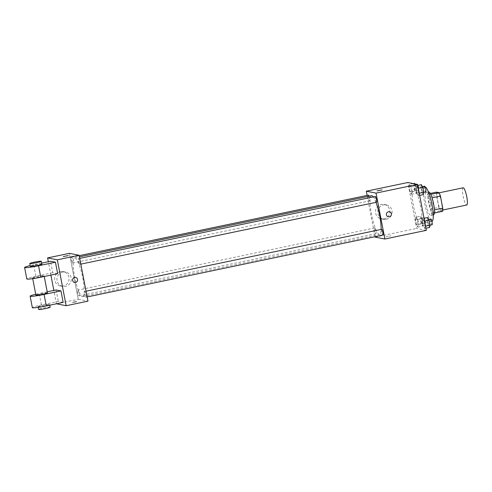 <?xml version="1.0" encoding="UTF-8"?>
<svg xmlns="http://www.w3.org/2000/svg" width="492" height="492" viewBox="0 0 492 492"><rect width="100%" height="100%" fill="white"/><g stroke="black" fill="none" stroke-linecap="round" stroke-linejoin="round"><path stroke-width="0.37" stroke-dasharray="2.46 1.84" d="M463.132 187.796A8.795 1.716 -101.8 0 0 463.181 196.4A8.795 1.716 -101.8 0 0 466.594 205.01A8.795 1.716 -101.8 0 0 466.736 205.01M441.269 210.312A8.795 1.716 -101.8 0 0 441.41 210.312A8.795 1.716 -101.8 0 0 441.287 201.351A8.795 1.716 -101.8 0 0 437.806 193.098A8.795 1.716 -101.8 0 0 437.855 201.702A8.795 1.716 -101.8 0 0 441.269 210.312M432.062 197.802L431.976 197.821A11.353 2.22 -101.8 0 0 430.648 194.395L428.089 193.897A11.353 2.22 -101.8 0 0 428.028 197.046L430.352 209.125L438.796 207.36L436.472 195.281A11.353 2.22 -101.8 0 1 436.533 192.132M442.683 211.283L440.125 210.779A11.353 2.22 -101.8 0 1 438.796 207.36M431.976 197.821L434.393 209.881M434.387 213.018L431.681 212.55L440.125 210.779M434.239 213.048A11.353 2.22 -101.8 0 0 434.307 209.9M430.352 209.125A11.353 2.22 -101.8 0 0 431.681 212.55M433.569 214.949A11.728 2.294 78.2 0 1 428.926 203.94A11.728 2.294 78.2 0 1 428.766 191.997M430.783 204.537A11.728 2.294 -101.8 0 0 425.949 192.581A11.728 2.294 -101.8 0 0 426.011 204.057A11.728 2.294 -101.8 0 0 430.562 215.539A11.728 2.294 -101.8 0 0 430.752 215.539A11.728 2.294 -101.8 0 0 430.783 204.537M428.028 197.046L436.472 195.281M428.089 193.897L430.285 193.436M425.082 186.855A17.589 3.438 -101.8 0 0 424.75 186.843A17.589 3.438 -101.8 0 0 424.842 204.057A17.589 3.438 -101.8 0 0 431.668 221.277A17.589 3.438 -101.8 0 0 431.958 221.277M420.408 223.632A17.589 3.438 -101.8 0 0 420.697 223.632A17.589 3.438 -101.8 0 0 420.457 205.711A17.589 3.438 -101.8 0 0 413.489 189.199A17.589 3.438 -101.8 0 0 413.587 206.412A17.589 3.438 -101.8 0 0 420.408 223.632M416.453 185.712L417.843 188.375L418.803 193.344L418.366 195.656L416.976 192.993L416.023 188.018L416.453 185.712L417.843 188.375L418.803 193.344L418.366 195.656L416.976 192.993L416.023 188.018L416.453 185.712L417.739 185.447M409.498 184.359L410.888 187.022L411.847 191.991L411.41 194.297L410.021 191.634L409.067 186.665L409.498 184.359L410.888 187.022L411.847 191.991L411.41 194.297L410.021 191.634L409.067 186.665L409.498 184.359L413.237 183.571M426.379 230.324L416.65 228.423L407.807 182.514M422.776 218.54L424.166 221.203L425.125 226.172L424.688 228.479L423.298 225.816L422.345 220.847L422.776 218.54L424.166 221.203L425.125 226.172L424.688 228.479L423.298 225.816L422.345 220.847L422.776 218.54L424.061 218.27M415.82 217.181L417.21 219.844L418.169 224.813L417.733 227.126L416.343 224.463L415.383 219.487L415.82 217.181L417.21 219.844L418.169 224.813L417.733 227.126L416.343 224.463L415.383 219.487L415.82 217.181L420.746 216.154L422.136 218.817L423.089 223.786L422.659 226.092L421.269 223.429L420.309 218.46L420.746 216.154M371.522 195.711A19.821 3.874 -101.8 0 0 371.632 215.102A19.821 3.874 -101.8 0 0 379.32 234.506A19.821 3.874 -101.8 0 0 379.646 234.506A19.821 3.874 -101.8 0 0 381.134 229.432M375.999 202.347A19.821 3.874 -101.8 0 0 373.311 196.917M375.058 236.695L367.106 195.404M368.342 195.146A2.934 0.572 -101.8 0 0 368.36 198.012A2.934 0.572 -101.8 0 0 369.498 200.884A2.934 0.572 -101.8 0 0 369.547 200.884A2.934 0.572 -101.8 0 0 369.72 199.211A2.934 0.572 -101.8 0 0 369.043 196.228M375.298 196.505A2.934 0.572 -101.8 0 0 375.316 199.371A2.934 0.572 -101.8 0 0 376.454 202.243M381.62 229.327A2.934 0.572 -101.8 0 0 381.638 232.199A2.934 0.572 -101.8 0 0 382.776 235.071M374.713 227.974A2.934 0.572 78.2 0 1 375.851 230.84A2.934 0.572 78.2 0 1 375.87 233.712A2.934 0.572 78.2 0 1 374.707 230.957A2.934 0.572 78.2 0 1 374.664 227.974A2.934 0.572 78.2 0 1 374.713 227.974M375.138 237.113L416.65 228.423M384.067 218.848A7.355 7.189 101 0 0 384.086 204.438A7.355 7.189 101 0 0 375.624 210.275A7.355 7.189 101 0 0 384.067 218.848M385.986 236.812L390.968 235.809L385.986 236.806M382.124 189.9L377.087 190.871M386.331 219.291A7.355 7.189 101 0 0 386.349 204.881A7.355 7.189 101 0 0 377.887 210.717A7.355 7.189 101 0 0 386.331 219.291M388.397 216.806L388.397 216.806A2.565 2.509 -79 0 1 386.429 213.811A2.565 2.509 -79 0 1 389.381 211.769L389.381 211.769M82.416 296.651A19.821 3.874 -101.8 0 0 82.742 296.651A19.821 3.874 -101.8 0 0 82.471 276.461A19.821 3.874 -101.8 0 0 74.618 257.857A19.821 3.874 -101.8 0 0 74.729 277.248A19.821 3.874 -101.8 0 0 82.416 296.651M77.81 290.12A2.934 0.572 78.2 0 1 78.948 292.986A2.934 0.572 78.2 0 1 78.96 295.858A2.934 0.572 78.2 0 1 77.804 293.103A2.934 0.572 78.2 0 1 77.761 290.12A2.934 0.572 78.2 0 1 77.81 290.12M79.55 264.388A2.934 0.572 -101.8 0 0 79.599 264.388A2.934 0.572 -101.8 0 0 79.556 261.4A2.934 0.572 -101.8 0 0 78.394 258.651A2.934 0.572 -101.8 0 0 78.412 261.516A2.934 0.572 -101.8 0 0 79.55 264.388M85.872 297.217A2.934 0.572 -101.8 0 0 85.922 297.217A2.934 0.572 -101.8 0 0 85.879 294.228A2.934 0.572 -101.8 0 0 84.716 291.479A2.934 0.572 -101.8 0 0 84.735 294.345A2.934 0.572 -101.8 0 0 85.872 297.217M72.595 263.029A2.934 0.572 -101.8 0 0 72.644 263.029A2.934 0.572 -101.8 0 0 72.601 260.047A2.934 0.572 -101.8 0 0 71.438 257.291A2.934 0.572 -101.8 0 0 71.457 260.163A2.934 0.572 -101.8 0 0 72.595 263.029M78.234 299.259L87.963 301.159L78.234 299.259L69.397 253.349L78.234 299.259L56.426 303.828M422.253 223.989A2.934 0.572 -101.8 0 0 422.302 223.989A2.934 0.572 -101.8 0 0 422.265 221.006A2.934 0.572 -101.8 0 0 421.103 218.251A2.934 0.572 -101.8 0 0 421.115 221.123A2.934 0.572 -101.8 0 0 422.253 223.989M417.21 219.844L422.136 218.817M418.169 224.813L423.089 223.786M417.733 227.126L422.659 226.092M416.343 224.463L421.269 223.429M415.383 219.487L420.309 218.46M425.07 223.405A2.934 0.572 -101.8 0 0 425.119 223.405A2.934 0.572 -101.8 0 0 425.076 220.416A2.934 0.572 -101.8 0 0 423.913 217.661A2.934 0.572 -101.8 0 0 423.932 220.533A2.934 0.572 -101.8 0 0 425.07 223.405M414.701 183.86L415.814 185.988L416.773 190.958L416.337 193.264L414.947 190.601L413.987 185.632L414.424 183.325M415.931 191.167A2.934 0.572 -101.8 0 0 415.98 191.167A2.934 0.572 -101.8 0 0 415.943 188.178A2.934 0.572 -101.8 0 0 414.781 185.422A2.934 0.572 -101.8 0 0 414.793 188.295A2.934 0.572 -101.8 0 0 415.931 191.167M410.888 187.022L415.814 185.988M411.847 191.991L416.773 190.958M411.41 194.297L416.337 193.264M410.021 191.634L414.947 190.601M409.067 186.665L413.987 185.632M417.622 184.832A2.934 0.572 -101.8 0 0 417.591 184.838A2.934 0.572 -101.8 0 0 417.61 187.704A2.934 0.572 -101.8 0 0 418.747 190.576A2.934 0.572 -101.8 0 0 418.797 190.576A2.934 0.572 -101.8 0 0 418.92 188.534A2.934 0.572 -101.8 0 0 418.065 185.373M429.614 227.452L428.224 224.789L427.265 219.819L427.702 217.507M429.208 225.348A2.934 0.572 -101.8 0 0 429.258 225.348A2.934 0.572 -101.8 0 0 429.221 222.359A2.934 0.572 -101.8 0 0 428.058 219.61A2.934 0.572 -101.8 0 0 428.071 222.476A2.934 0.572 -101.8 0 0 429.208 225.348M424.166 221.203L424.608 221.111M425.125 226.172L425.562 226.08M424.688 228.479L425.974 228.214M423.298 225.816L428.224 224.789M422.345 220.847L427.265 219.819M430.869 219.02A2.934 0.572 -101.8 0 0 430.887 221.892A2.934 0.572 -101.8 0 0 432.025 224.758M423.292 194.623L421.902 191.96L420.943 186.991L421.38 184.685M422.886 192.52A2.934 0.572 -101.8 0 0 422.936 192.52A2.934 0.572 -101.8 0 0 422.899 189.537A2.934 0.572 -101.8 0 0 421.736 186.782A2.934 0.572 -101.8 0 0 421.755 189.654A2.934 0.572 -101.8 0 0 422.886 192.52M417.843 188.375L418.286 188.282M418.803 193.344L419.239 193.251M418.366 195.656L419.651 195.385M416.976 192.993L421.902 191.96M416.023 188.018L420.943 186.991M424.553 186.191A2.934 0.572 -101.8 0 0 424.565 189.063A2.934 0.572 -101.8 0 0 425.703 191.935M75.19 302.076L72.139 302.457L74.618 301.774L77.176 301.491L75.19 302.076L77.176 301.491L74.618 301.774L72.139 302.463L75.19 302.082M60.467 271.609A7.355 7.189 101 0 0 60.448 286.024A7.355 7.189 101 0 0 68.911 280.182A7.355 7.189 101 0 0 60.467 271.609M56.42 303.792L53.843 290.421M50.891 275.096L48.321 261.726M62.73 272.051A7.355 7.189 -79 0 1 71.168 280.625A7.355 7.189 -79 0 1 56.924 279.302A7.355 7.189 -79 0 1 62.73 272.051M63.296 256.547L68.333 255.582M75.596 277.451L75.59 277.451A2.565 2.509 101 0 0 72.638 280.483A2.565 2.509 101 0 0 74.612 282.488L74.612 282.488M63.167 302.377L58.302 301.43L41.42 304.966A11.728 0.947 -10.9 0 0 32.337 307.66M56.094 289.954L58.302 301.43M57.644 273.687L52.779 272.734L50.571 261.258M47.398 292.851A5.861 0.474 -10.9 0 0 41.549 293.496A5.861 0.474 -10.9 0 0 35.885 295.071M47.201 291.817L39.206 293.484L41.42 304.966M35.731 294.265A11.728 0.947 169.1 0 1 39.206 293.484M32.7 277.925A5.861 0.474 -10.9 0 0 38.979 277.094A5.861 0.474 -10.9 0 0 44.083 275.637A5.861 0.474 -10.9 0 0 38.235 276.283A5.861 0.474 -10.9 0 0 32.57 277.851A5.861 0.474 -10.9 0 0 32.7 277.925M41.672 263.122L33.684 264.794L35.891 276.27L52.779 272.734M35.891 276.27A11.728 0.947 -10.9 0 0 26.808 278.964M38.222 306.621A5.861 0.474 -10.9 0 0 44.508 305.79A5.861 0.474 -10.9 0 0 49.612 304.333A5.861 0.474 -10.9 0 0 43.763 304.978A5.861 0.474 -10.9 0 0 38.093 306.547A5.861 0.474 -10.9 0 0 38.222 306.621M50.159 307.199A5.861 0.474 -10.9 0 0 44.317 307.844A5.861 0.474 -10.9 0 0 38.647 309.419M41.875 264.161A5.861 0.474 -10.9 0 0 41.746 264.087A5.861 0.474 -10.9 0 0 35.461 264.917A5.861 0.474 -10.9 0 0 30.356 266.375M33.684 264.794A11.728 0.947 -10.9 0 0 30.203 265.569M439.178 192.809L437.806 193.098M442.782 210.029L441.41 210.312M430.752 215.539L433.261 215.016M425.949 192.581L428.458 192.058M420.697 223.632L431.921 221.283M413.489 189.199L424.75 186.843M386.349 204.881L384.086 204.438M383.532 219.315L381.269 218.872M82.742 296.651L379.646 234.506M74.618 257.857L79.433 256.849M374.664 227.974L77.761 290.12M375.87 233.712L78.96 295.858M79.599 264.388L80.836 264.13M78.394 258.651L79.722 258.374M85.922 297.217L87.158 296.959M84.716 291.479L86.045 291.196M72.644 263.029L369.547 200.884M71.438 257.291L79.206 255.668M422.302 223.989L425.119 223.405M421.103 218.251L423.913 217.661M415.98 191.167L418.797 190.576M414.781 185.422L417.591 184.838M429.258 225.348L430.039 225.188M428.058 219.61L428.723 219.469M422.936 192.52L423.717 192.36M421.736 186.782L422.4 186.64M60.448 286.024L62.705 286.467M63.265 271.59L65.522 272.033M44.249 276.492L44.083 275.637M32.724 278.656L32.57 277.851M49.772 305.181L49.612 304.333M38.247 307.352L38.093 306.547"/><path stroke-width="0.74" d="M442.782 210.029L466.736 205.01A8.795 1.716 -101.8 0 0 466.619 196.05A8.795 1.716 -101.8 0 0 463.132 187.796L439.178 192.809M430.285 193.436L436.533 192.132L439.092 192.63A11.353 2.22 -101.8 0 1 440.42 196.05L442.745 208.128A11.353 2.22 -101.8 0 1 442.683 211.283L434.387 213.018M434.393 209.881L442.745 208.128M432.062 197.802L440.42 196.05M428.458 192.058L428.766 191.997A11.728 2.294 78.2 0 1 433.6 203.946A11.728 2.294 78.2 0 1 433.569 214.949L433.261 215.016M430.764 194.371L439.092 192.63M431.921 221.283L431.958 221.277A17.589 3.438 -101.8 0 0 431.884 204.174A17.589 3.438 -101.8 0 0 425.082 186.855M367.106 195.404L366.3 191.203L407.807 182.514L417.536 184.414L426.379 230.324L384.867 239.014L375.138 237.113L375.058 236.695M366.3 191.203L376.029 193.098L417.536 184.414M376.029 193.098L384.867 239.014M389.381 211.769A2.565 2.509 -79 0 1 389.375 216.8A2.565 2.509 -79 0 1 386.429 213.811A2.565 2.509 -79 0 1 391.398 214.272A2.565 2.509 -79 0 1 388.397 216.806M381.134 229.432A19.821 3.874 -101.8 0 0 375.999 202.347M373.311 196.917A19.821 3.874 -101.8 0 0 371.522 195.711L79.433 256.849M369.043 196.228A2.934 0.572 -101.8 0 0 368.342 195.146L79.206 255.668M376.454 202.243A2.934 0.572 -101.8 0 0 376.503 202.243A2.934 0.572 -101.8 0 0 376.46 199.254A2.934 0.572 -101.8 0 0 375.298 196.505L79.722 258.374M382.776 235.071A2.934 0.572 -101.8 0 0 382.825 235.071A2.934 0.572 -101.8 0 0 382.782 232.083A2.934 0.572 -101.8 0 0 381.62 229.327L86.045 291.196M377.087 190.871L382.124 189.9M48.321 261.726L47.583 257.913L69.397 253.349L79.126 255.25L87.963 301.159L66.156 305.723L56.42 303.792M413.237 183.571L414.424 183.325L414.701 183.86M418.065 185.373A2.934 0.572 -101.8 0 0 417.622 184.832M424.061 218.27L427.702 217.507L429.092 220.17L430.051 225.145L429.614 227.452L425.974 228.214M424.608 221.111L429.092 220.17M425.562 226.08L430.051 225.145M432.025 224.758A2.934 0.572 -101.8 0 0 432.074 224.758A2.934 0.572 -101.8 0 0 432.031 221.775A2.934 0.572 -101.8 0 0 430.869 219.02L428.723 219.469M417.739 185.447L421.38 184.685L422.769 187.347L423.729 192.317L423.292 194.623L419.651 195.385M418.286 188.282L422.769 187.347M419.239 193.251L423.729 192.317M425.703 191.935A2.934 0.572 -101.8 0 0 425.752 191.935A2.934 0.572 -101.8 0 0 425.709 188.946A2.934 0.572 -101.8 0 0 424.553 186.191L422.4 186.64M53.843 290.421L50.891 275.096M68.333 255.582L63.296 256.553M47.583 257.913L57.312 259.813L79.126 255.25L87.963 301.159M69.397 253.349L79.126 255.25M72.638 280.483A2.565 2.509 -79 0 1 75.596 277.451A2.565 2.509 -79 0 1 77.564 280.452A2.565 2.509 -79 0 1 72.638 280.483M57.312 259.813L66.156 305.723M74.612 282.488A2.565 2.509 101 0 0 77.564 280.452A2.565 2.509 101 0 0 75.59 277.451M60.959 290.901L44.071 294.437A11.728 0.947 169.1 0 1 30.129 296.178L32.337 307.66A11.728 0.947 -10.9 0 0 46.285 305.913L63.167 302.377L60.959 290.901L56.094 289.954L47.201 291.817M55.436 262.205L57.644 273.687L40.756 277.217A11.728 0.947 -10.9 0 1 26.808 278.964L24.6 267.482A11.728 0.947 -10.9 0 0 38.548 265.742L55.436 262.205L50.571 261.258L41.672 263.122M32.724 278.656L35.885 295.071A5.861 0.474 -10.9 0 0 36.014 295.138A5.861 0.474 -10.9 0 0 42.3 294.314A5.861 0.474 -10.9 0 0 47.398 292.851L44.249 276.492M30.129 296.178A11.728 0.947 169.1 0 1 35.731 294.265M38.247 307.352L38.647 309.419A5.861 0.474 -10.9 0 0 38.776 309.486A5.861 0.474 -10.9 0 0 45.061 308.662A5.861 0.474 -10.9 0 0 50.159 307.199L49.772 305.181M29.803 263.503L30.356 266.375A5.861 0.474 -10.9 0 0 36.205 265.729A5.861 0.474 -10.9 0 0 41.875 264.161L41.322 261.289A5.861 0.474 169.1 0 1 35.652 262.863A5.861 0.474 169.1 0 1 29.803 263.503A5.861 0.474 169.1 0 1 34.907 262.045A5.861 0.474 169.1 0 1 41.193 261.221A5.861 0.474 169.1 0 1 41.322 261.289M30.203 265.569A11.728 0.947 -10.9 0 0 24.6 267.482M44.071 294.437L46.285 305.913M38.548 265.742L40.756 277.217M80.836 264.13L376.503 202.243M87.158 296.959L382.825 235.071M430.039 225.188L432.074 224.758M423.717 192.36L425.752 191.935"/></g></svg>
